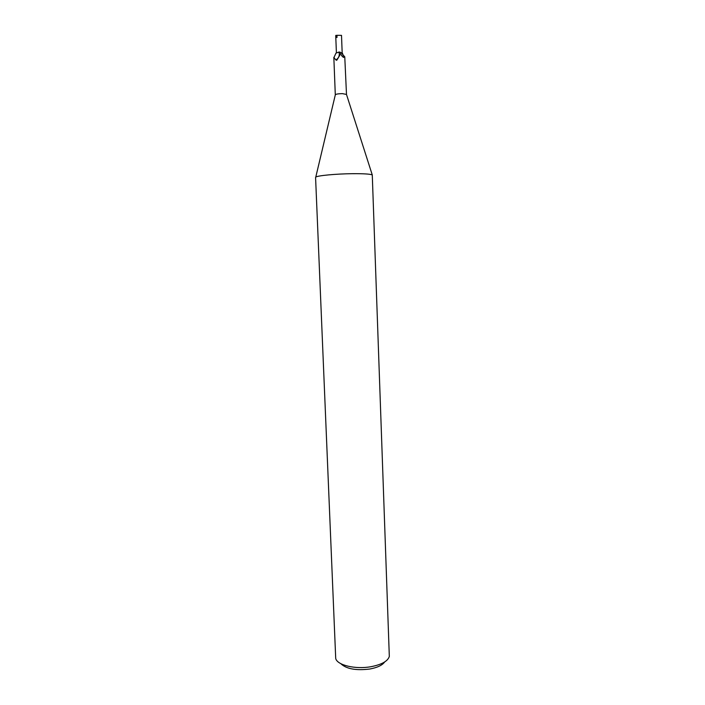 <?xml version="1.0" encoding="UTF-8"?>
<svg xmlns="http://www.w3.org/2000/svg" width="705" height="705" viewBox="0 0 705 705"><rect width="100%" height="100%" fill="white"/><g stroke="black" fill="none" stroke-linecap="round" stroke-linejoin="round"><path stroke-width="1.06" d="M315.576 177.413L315.769 177.122C317.162 175.633 336.056 173.835 352.509 173.686C363.789 173.615 370.381 174.029 372.275 174.946L389.319 656.408C387.865 661.167 381.749 664.595 370.98 666.701C355.355 669.583 337.096 665.15 335.712 658.461L315.576 177.413M335.307 94.884L335.351 94.69C336.338 94.029 338.726 93.677 342.507 93.642L346.49 94.452M340.771 663.643C346.261 668.93 355.946 670.728 369.817 669.019C377.395 667.6 382.339 665.247 384.674 661.951M340.162 52.558L341.476 52.76L344.392 56.946L343.432 57.413L341.167 54.884L340.021 52.064L338.717 52.108L339.933 55.025L336.964 60.013L335.88 59.934L333.835 57.343L335.298 94.831M341.476 52.76L342.674 53.536C342.348 53.959 343.044 55.052 344.763 56.797L344.392 56.946M346.49 94.4L344.763 56.797M334.073 57.317L335.933 53.183L338.717 52.108M339.14 52.355C339.739 55.695 338.656 58.224 335.88 59.934M340.295 52.602L342.022 52.91L340.295 52.602M335.809 35.92L335.924 37.303L337.016 37.444L336.946 35.312L341.511 35.365L342.181 52.972M335.853 35.373L336.946 35.409M335.791 37.03L336.981 36.378M341.511 35.365L336.946 35.312M335.351 94.69L315.769 177.122M341.775 55.836L343.432 57.413M336.972 60.004L336.461 60.313M346.428 94.267L372.275 174.946M335.73 35.594L336.4 52.708"/></g></svg>

